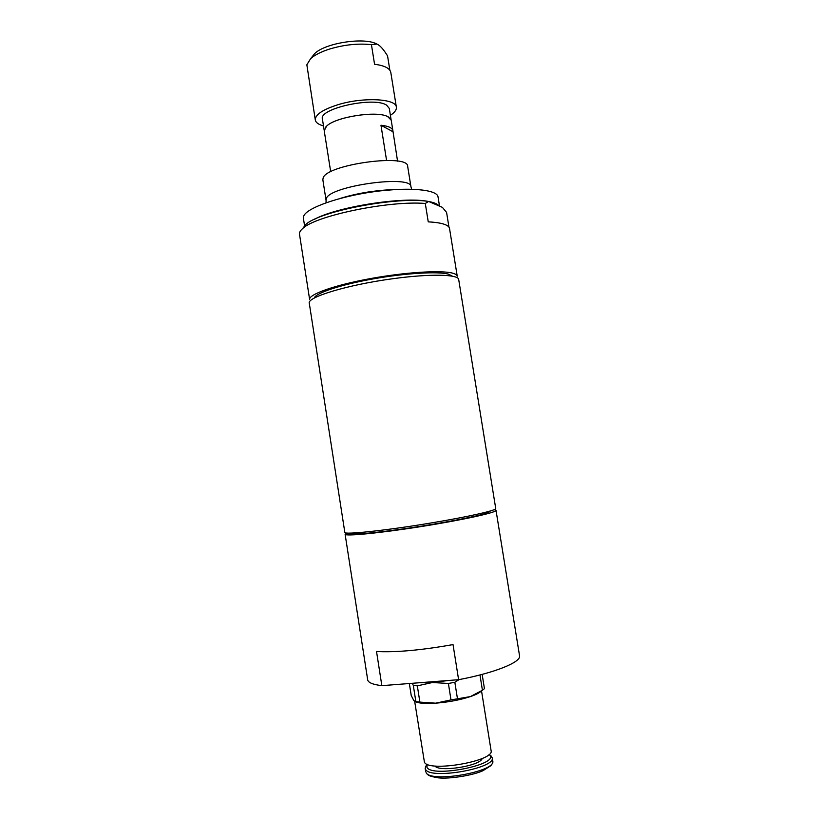 <?xml version="1.0" encoding="UTF-8"?>
<svg xmlns="http://www.w3.org/2000/svg" width="819" height="819" viewBox="0 0 819 819"><rect width="100%" height="100%" fill="white"/><g stroke="black" fill="none" stroke-linecap="round" stroke-linejoin="round"><path stroke-width="1.23" d="M314.189 298.136C315.397 293.161 340.182 284.787 372.665 278.982C405.108 273.147 438.175 271.212 448.617 274.191L452.467 276.238M490.55 510.913L487.141 512.981C477.364 516.328 442.987 523.034 409.285 528.02C375.542 533.036 350.46 535.186 350.522 533.323L350.491 533.097M410.933 186.732L407.667 166.359C408.589 153.266 326.72 164.373 323.147 177.928L322.85 179.791L326.044 200.184L326.361 198.444C330.077 185.78 411.998 174.529 410.933 186.732L411.681 189.189M439.527 206.132L438.032 196.888C437.315 189.496 408.589 186.783 373.423 191.779C338.267 196.693 306.879 207.944 303.757 215.97L303.399 218.212L304.607 226.013M439.097 205.948C437.684 204.023 434.224 202.539 428.706 201.515M428.122 201.402C403.47 196.314 336.097 206.992 314.23 219.441M386.568 160.381L380.968 125.225C388.329 126.065 392.291 127.846 392.874 130.59L391.206 120.147L387.602 116.533C376.361 110.493 335.36 116.994 326.535 126.208L324.222 130.753L330.702 171.785M392.874 130.59L397.553 161.148M494.113 509.674L496.017 510.319C497.072 512.387 462.95 519.952 421.242 526.545C379.535 533.159 344.748 536.517 345.106 534.213L346.713 533.026M381.849 685.657L376.525 651.494C395.71 652.538 421.212 650.235 453.03 644.594L458.609 679.698L381.849 685.657C372.88 684.582 368.161 682.626 367.68 679.811L345.106 534.213M496.017 510.319L519.543 655.763C521.375 662.039 495.188 672.808 458.609 679.698M431.244 522.942C386.24 530.487 343.519 534.991 344.83 532.411L309.285 303.225C306.685 297.287 347.706 284.766 392.465 278.777C429.719 273.577 458.722 274.273 458.701 279.555L495.73 508.507C496.898 510.298 468.755 516.738 431.244 522.942M380.968 125.225L392.844 131.685M389.127 117.373L387.561 116.513C376.341 110.483 335.38 116.963 326.566 126.167L325.338 127.467M391.093 119.697L389.301 108.436L386.65 105.201C374.273 96.325 318.54 108.477 322.42 119.031L324.181 130.293M378.429 44.891L376.423 43.816C363.441 37.039 324.938 43.131 314.691 53.593L311.998 56.951M323.495 125.921C318.53 124.549 315.796 122.584 315.305 120.004L306.849 64.783L310.647 58.63C314.731 54.986 321.048 51.781 329.607 49.038C344.308 44.676 358.251 43.223 371.437 44.676L376.801 44.052L378.798 45.147C381.296 46.898 384.213 50.491 387.561 55.917L389.854 70.229M315.305 120.004C315.151 114.609 322.84 109.48 338.36 104.597C363.503 96.888 396.273 98.649 396.365 107.166L390.806 72.451C389.926 68.305 384.521 65.571 374.559 64.251L371.437 44.676M396.365 107.166C396.693 109.766 394.697 112.49 390.397 115.325M428.624 201.474C398.003 196.14 318.509 211.322 305.62 224.693L302.672 228.552C315.243 215.755 389.199 200.389 425.296 203.47L428.624 201.474L442.393 207.361L446.58 212.408L448.955 227.15M425.296 203.47L428.245 221.867C435.8 222.256 441.4 223.147 445.045 224.57C447.788 225.645 449.283 226.945 449.529 228.47L457.237 276.177C457.043 274.979 455.599 274.007 452.907 273.239C441.646 269.932 404.678 272.215 369.277 278.798C333.814 285.35 308.466 294.512 309.633 299.549L299.498 234.173C299.232 232.473 300.297 230.589 302.692 228.532L305.62 224.693M481.531 690.878L491.083 750.614C494.983 760.994 428.572 772.563 424.426 762.182L414.69 701.504M443.724 680.855L423.781 682.401M489.557 754.852L492.219 757.718C496.16 768.355 429.74 779.954 425.542 769.317L425.389 766.799L426.822 764.792M489.086 754.412L489.629 754.944C500.051 764.547 431.715 778.111 426.934 767.28L427.129 764.219M482.176 758.486C480.528 765.919 438.83 772.522 434.961 765.97M412.346 683.292L413.319 685.462L415.857 701.627L413.841 700.624L411.22 695.474L409.346 683.527M417.332 685.861L432.432 682.514L448.392 683.476L450.993 699.897L435.698 703.173L419.881 702.098L417.332 685.861L413.319 685.462M419.881 702.098L415.857 701.627M448.392 683.476L454.842 682.268L459.08 679.606M479.975 674.948L482.422 690.253L470.393 696.59L450.993 699.897M457.452 698.668L454.842 682.268M482.156 674.385L484.438 688.656L482.422 690.253M415.366 701.75C418.99 703.337 425.767 703.808 435.698 703.173C448.423 702.17 459.991 699.969 470.393 696.59C475.941 694.686 479.576 692.833 481.285 691.041M448.3 680.497L432.432 682.514L419.287 682.749M395.045 189.558C377.006 190.09 359.336 192.885 342.025 197.952M426.054 772.542L426.484 773.443C428.439 775.347 428.644 776.125 438.104 777.825C449.293 779.227 473.341 775.286 483.015 770.669L490.827 765.704L492.332 763.533L492.731 760.933C496.693 771.693 430.262 783.302 426.054 772.542M326.085 202.743L326.044 200.184M396.724 189.455L371.222 191.533C360.155 193.161 349.877 195.444 340.397 198.372M314.691 53.593L310.647 58.63M425.174 768.335L425.675 771.559M492.219 757.718L492.731 760.933M426.781 764.905L425.389 766.799M489.629 754.944L491.543 756.316"/></g></svg>
